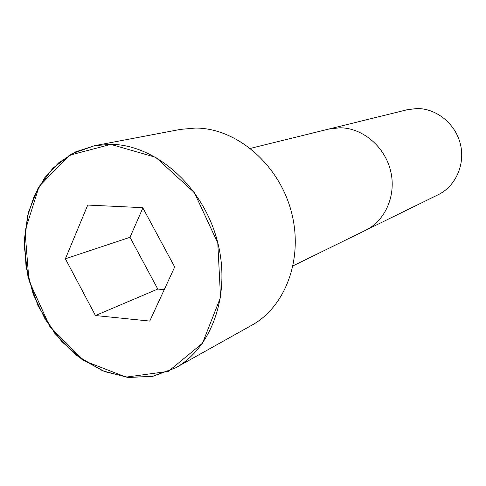 <?xml version="1.0" encoding="UTF-8"?>
<svg xmlns="http://www.w3.org/2000/svg" width="486" height="486" viewBox="0 0 486 486"><rect width="100%" height="100%" fill="white"/><g stroke="black" fill="none" stroke-linecap="round" stroke-linejoin="round"><path stroke-width="0.73" d="M195.512 128.049L180.519 129.379L94.521 145.691L71.94 153.746L52.786 168.284L38.072 188.204L28.492 212.194L24.44 238.802L26.025 266.522L33.091 293.854L45.228 319.345L61.813 341.609L82.006 359.409L104.751 371.644L128.826 377.47L152.847 376.31L175.325 367.987C212.856 347.496 231.962 291.679 216.598 238.274C201.508 184.802 154.773 144.64 110.832 144.312L94.521 145.691L75.494 151.93L58.709 162.786L44.803 177.663L34.257 195.84L27.374 216.665L24.3 246.202L27.957 276.583L38.048 305.876L54.857 333.408L76.903 355.637L102.668 370.818L127.393 377.318L152.154 376.45L175.325 367.987L251.724 325.268C286.29 306.332 304.181 256.742 290.847 209.909C277.755 163.023 235.807 128.061 195.512 128.049M417 108.53L407.311 109.708L328.73 129.076L339.872 127.775C362.404 127.824 384.59 146.286 390.544 170.598C396.643 194.886 385.507 220.687 365.533 230.321L438.214 194.704C455.613 186.29 465.43 164.456 460.4 144.117C455.491 123.754 436.543 108.421 417 108.53M149.737 321.07L174.705 266.984L142.738 207.674L87.747 205.062L65.385 258.789L95.463 315.542L149.737 321.07M142.878 207.935L130.005 237.302L157.78 289.067L164.25 289.62M65.385 258.789L130.005 237.302M95.463 315.542L157.78 289.067M110.796 144.391L69.273 155.326L39.05 186.521L25.029 231.063L28.96 280.574L49.809 326.464L84.078 360.812L126.117 377.118L168.411 371.347L202.486 343.219L220.541 297.335L217.783 243.079L194.364 192.614L155.708 157.318L110.796 144.391M293.113 265.818L365.533 230.321M250.424 148.376L328.73 129.076"/></g></svg>
